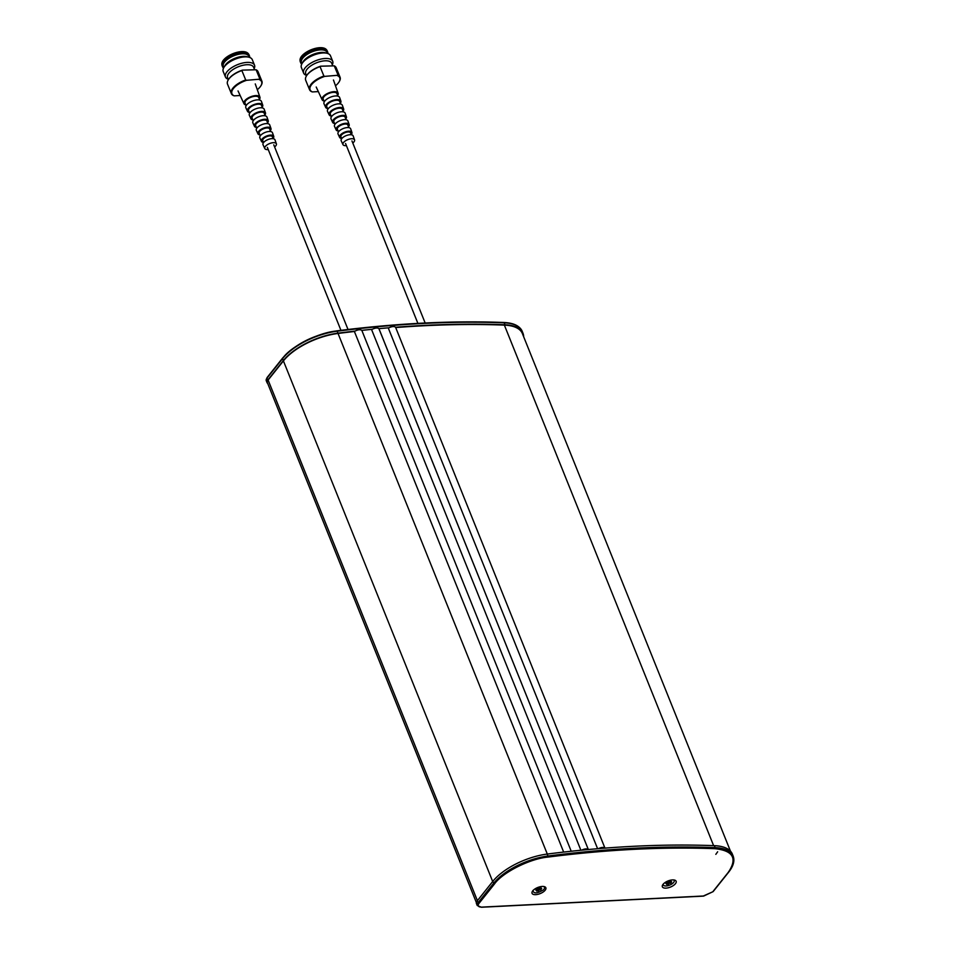 <?xml version="1.0" encoding="UTF-8"?>
<svg xmlns="http://www.w3.org/2000/svg" width="955" height="955" viewBox="0 0 955 955"><rect width="100%" height="100%" fill="white"/><g stroke="black" fill="none" stroke-linecap="round" stroke-linejoin="round"><path stroke-width="1.43" d="M222.026 62.755A14.206 6.231 -22.2 0 1 222.049 62.66A14.206 6.231 -22.2 0 1 223.446 60.129A14.206 6.231 -22.2 0 1 235.121 52.883A14.206 6.231 -22.2 0 1 246.927 52.525A14.206 6.231 -22.2 0 1 247.011 52.573M221.882 64.474A14.337 6.291 -22.2 0 1 221.847 64.176A14.337 6.291 -22.2 0 1 221.99 62.851A14.337 6.291 -22.2 0 1 223.41 60.296A14.337 6.291 -22.2 0 1 235.181 52.991A14.337 6.291 -22.2 0 1 247.094 52.62A14.337 6.291 -22.2 0 1 248.133 53.456A14.337 6.291 -22.2 0 1 248.312 53.695M223.53 68.103A14.528 6.375 -22.2 0 1 222.587 66.874L222.097 65.668A14.528 6.375 -22.2 0 1 221.894 64.785A14.528 6.375 -22.2 0 1 223.47 60.857A14.528 6.375 -22.2 0 1 236.709 53.062A14.528 6.375 -22.2 0 1 248.527 53.934A14.528 6.375 -22.2 0 1 248.992 54.698L249.482 55.903A14.528 6.375 -22.2 0 1 249.673 57.455M222.587 66.874A14.528 6.375 -22.2 0 1 223.971 62.063A14.528 6.375 -22.2 0 1 238.153 54.017A14.528 6.375 -22.2 0 1 249.482 55.903M249.207 57.3L248.754 56.202A13.74 6.028 157.8 0 0 238.034 54.423A13.74 6.028 157.8 0 0 224.628 62.027A13.74 6.028 157.8 0 0 223.315 66.575L223.768 67.662M228.173 79.241A15.698 6.888 -22.2 0 1 225.452 77.009L223.207 71.494A15.698 6.888 -22.2 0 1 223.792 67.614L224.867 65.74A13.74 6.028 -22.2 0 1 225.667 64.57A13.74 6.028 -22.2 0 1 247.059 56.691L249.148 57.288A15.698 6.888 -22.2 0 1 252.275 59.64L254.519 65.167A15.698 6.888 -22.2 0 1 254.137 68.665M223.792 67.614A15.698 6.888 -22.2 0 1 224.7 66.289A15.698 6.888 -22.2 0 1 249.148 57.288M225.452 77.009A15.698 6.888 -22.2 0 1 226.944 71.816A15.698 6.888 -22.2 0 1 242.272 63.126A15.698 6.888 -22.2 0 1 254.519 65.167M228.364 79.695L227.577 77.773A14.015 6.148 -22.2 0 1 228.902 73.129A14.015 6.148 -22.2 0 1 242.594 65.37A14.015 6.148 -22.2 0 1 253.541 67.184L254.46 69.452M228.388 79.647L228.126 80.101A16.486 7.234 -22.2 0 0 227.517 84.159L231.349 93.566A16.486 7.234 -22.2 0 0 233.283 95.524L234.226 95.846A16.008 7.031 -22.2 0 1 233.462 88.457A16.008 7.031 -22.2 0 1 246.641 80.292L245.71 79.957L241.866 70.563L242.498 70.121A16.008 7.031 157.8 0 0 228.388 79.647A16.008 7.031 157.8 0 0 228.269 79.862M231.349 93.566A16.486 7.234 -22.2 0 1 232.925 88.111A16.486 7.234 -22.2 0 1 245.71 79.957M256.107 69.763L259.939 79.169A16.486 7.234 -22.2 0 1 261.885 81.127L258.041 71.721A16.486 7.234 -22.2 0 0 256.107 69.763L242.498 70.121M234.226 95.846L240.159 95.524M228.126 80.101A16.486 7.234 -22.2 0 1 241.866 70.563M259.939 79.169L246.641 80.292M261.885 81.127A16.486 7.234 -22.2 0 1 261.049 85.556A16.486 7.234 -22.2 0 1 260.918 85.771M259.306 79.587A16.008 7.031 -22.2 0 1 260.787 85.974A16.008 7.031 -22.2 0 1 257.301 89.698M672.535 879.901A7.437 3.283 158.1 0 0 662.651 884.927A7.437 3.283 158.1 0 0 665.981 888.126A7.437 3.283 158.1 0 0 674.684 884.509A7.437 3.283 158.1 0 0 674.648 880.104A7.437 3.283 158.1 0 0 672.535 879.901M663.236 884.115A5.861 2.59 158.1 0 0 666.148 885.954A5.861 2.59 158.1 0 0 672.607 883.459A5.861 2.59 158.1 0 0 673.669 879.925M542.237 886.443A7.437 3.283 158.1 0 0 532.353 891.457A7.437 3.283 158.1 0 0 535.683 894.656A7.437 3.283 158.1 0 0 544.386 891.051A7.437 3.283 158.1 0 0 544.35 886.634A7.437 3.283 158.1 0 0 542.237 886.443M267.698 383.444A7.819 3.462 -21.9 0 1 267.054 382.669A7.819 3.462 -21.9 0 1 267.794 380.066L283.337 360.596A46.938 20.735 -21.9 0 1 337.939 333.164A782.264 345.674 -21.9 0 1 355.033 331.11L354.401 331.492A782.264 345.674 158.1 0 0 338.034 333.462A46.938 20.735 158.1 0 0 283.408 360.894L268.116 380.054A7.819 3.462 158.1 0 0 267.376 382.645L476.366 902.535M730.468 851.156L522.397 333.593A46.938 20.735 158.1 0 0 504.371 325.118A782.264 345.674 158.1 0 0 395.692 327.553L604.957 848.124A782.264 345.674 -21.9 0 1 714.364 845.664A46.938 20.735 -21.9 0 1 732.378 854.128L733.154 856.086A46.938 20.735 158.1 0 0 715.14 847.61L714.985 848.697C733.189 850.619 737.63 858.497 728.307 872.321L712.776 891.791L703.346 896.005M388.995 327.768L378.896 328.651A782.264 345.674 -21.9 0 1 388.995 327.768C392.087 326.335 394.272 326.168 395.537 327.243L395.537 327.243A782.264 345.674 -21.9 0 1 504.968 324.784A46.938 20.735 -21.9 0 1 522.982 333.259A46.938 20.735 -21.9 0 1 523.662 336.721M714.364 845.664L715.14 847.61A782.264 345.674 158.1 0 0 548.11 855.99A46.938 20.735 158.1 0 0 493.508 883.435L477.966 902.905A7.819 3.462 158.1 0 0 477.225 905.495L476.438 903.537A7.819 3.462 -21.9 0 1 477.19 900.947L492.72 881.477A46.938 20.735 -21.9 0 1 547.322 854.045A782.264 345.674 -21.9 0 1 564.417 851.991L571.138 851.251A782.264 345.674 158.1 0 0 564.417 851.991M532.926 890.466C533.57 893.832 537.032 893.665 543.323 889.941A6.327 2.793 158.1 0 0 543.693 886.491M598.391 848.649C601.483 847.216 603.656 847.037 604.921 848.124A782.264 345.674 158.1 0 0 598.391 848.649A782.264 345.674 158.1 0 0 588.292 849.532A782.264 345.674 158.1 0 0 581.667 850.165A782.264 345.674 158.1 0 0 571.138 851.251M372.271 329.284L361.754 330.37A782.264 345.674 -21.9 0 1 372.271 329.284C375.351 327.816 377.559 327.613 378.896 328.651L588.34 849.532L379.051 328.914M563.665 852.075L354.401 331.492M669.228 883.268L670.673 883.184L671.699 881.895L670.267 881.966L671.031 881.011L669.073 881.107L665.838 883.435L667.282 883.363L666.518 884.318L668.464 884.211L669.228 883.268L668.703 881.954L670.207 881.811M539.241 889.976L540.685 889.905L541.724 888.604L540.279 888.675L541.043 887.732L539.086 887.828L535.851 890.144L537.295 890.072L536.531 891.027L538.489 890.931L539.241 889.976L538.716 888.675L540.22 888.532M581.667 850.165C584.735 848.697 586.943 848.494 588.292 849.532M388.339 328.15L597.603 848.709M355.033 331.11C358.089 329.606 360.333 329.356 361.754 330.37M571.209 851.239L361.933 330.657M670.673 883.184L670.147 881.883M668.464 884.211L667.951 882.909L668.703 881.954M667.115 882.957L667.951 882.909M667.282 883.363L666.817 882.205M670.267 881.966L669.909 881.071M540.685 889.905L540.16 888.604M538.489 890.931L537.963 889.63L538.716 888.675M537.128 889.678L537.963 889.63M537.295 890.072L536.829 888.926M540.279 888.675L539.921 887.78M580.891 850.237L371.626 329.666M715.832 854.343L717.659 851.776M300.204 58.828A14.206 6.231 -22.2 0 1 300.228 58.744A14.206 6.231 -22.2 0 1 301.625 56.214A14.206 6.231 -22.2 0 1 313.3 48.968A14.206 6.231 -22.2 0 1 325.106 48.598A14.206 6.231 -22.2 0 1 325.189 48.645M300.061 60.547A14.337 6.291 -22.2 0 1 300.025 60.249A14.337 6.291 -22.2 0 1 300.168 58.924A14.337 6.291 -22.2 0 1 301.589 56.369A14.337 6.291 -22.2 0 1 313.359 49.063A14.337 6.291 -22.2 0 1 325.273 48.693A14.337 6.291 -22.2 0 1 326.312 49.541A14.337 6.291 -22.2 0 1 326.491 49.779M301.708 64.188A14.528 6.375 -22.2 0 1 300.765 62.946L300.276 61.741A14.528 6.375 -22.2 0 1 300.073 60.869A14.528 6.375 -22.2 0 1 301.649 56.93A14.528 6.375 -22.2 0 1 314.887 49.135A14.528 6.375 -22.2 0 1 326.706 50.006A14.528 6.375 -22.2 0 1 327.171 50.782L327.672 51.988A14.528 6.375 -22.2 0 1 327.851 53.528M300.765 62.946A14.528 6.375 -22.2 0 1 302.15 58.136A14.528 6.375 -22.2 0 1 316.332 50.102A14.528 6.375 -22.2 0 1 327.672 51.988M327.386 53.373L326.932 52.286A13.74 6.028 157.8 0 0 316.212 50.496A13.74 6.028 157.8 0 0 302.807 58.1A13.74 6.028 157.8 0 0 301.494 62.648L301.947 63.746M306.352 75.326A15.698 6.888 -22.2 0 1 303.63 73.081L301.386 67.566A15.698 6.888 -22.2 0 1 301.971 63.699L303.045 61.812A13.74 6.028 -22.2 0 1 303.845 60.654A13.74 6.028 -22.2 0 1 325.237 52.764L327.326 53.361A15.698 6.888 -22.2 0 1 330.454 55.724L332.698 61.239A15.698 6.888 -22.2 0 1 332.316 64.737M301.971 63.699A15.698 6.888 -22.2 0 1 302.878 62.373A15.698 6.888 -22.2 0 1 327.326 53.361M303.63 73.081A15.698 6.888 -22.2 0 1 305.123 67.889A15.698 6.888 -22.2 0 1 320.45 59.198A15.698 6.888 -22.2 0 1 332.698 61.239M306.543 75.779L305.755 73.845A14.015 6.148 -22.2 0 1 307.08 69.202A14.015 6.148 -22.2 0 1 320.773 61.442A14.015 6.148 -22.2 0 1 331.719 63.269L332.638 65.537M306.567 75.72L306.304 76.173A16.486 7.234 -22.2 0 0 305.695 80.244L309.527 89.651A16.486 7.234 -22.2 0 0 311.461 91.608L312.404 91.931A16.008 7.031 -22.2 0 1 311.64 84.541A16.008 7.031 -22.2 0 1 324.819 76.364L323.888 76.042L320.056 66.635L320.677 66.193A16.008 7.031 157.8 0 0 306.567 75.72A16.008 7.031 157.8 0 0 306.448 75.946M309.527 89.651A16.486 7.234 -22.2 0 1 311.103 84.195A16.486 7.234 -22.2 0 1 323.888 76.042M334.286 65.847L338.118 75.254A16.486 7.234 -22.2 0 1 340.064 77.212L336.22 67.805A16.486 7.234 -22.2 0 0 334.286 65.847L320.677 66.193M312.404 91.931L318.337 91.596M306.304 76.173A16.486 7.234 -22.2 0 1 320.056 66.635M338.118 75.254L324.819 76.364M340.064 77.212A16.486 7.234 -22.2 0 1 339.228 81.629A16.486 7.234 -22.2 0 1 339.097 81.844M337.485 75.66A16.008 7.031 -22.2 0 1 338.965 82.058A16.008 7.031 -22.2 0 1 335.48 85.771M245.889 104.99A8.631 3.784 -22.2 0 1 243.955 103.701A8.631 3.784 -22.2 0 1 244.743 100.764A8.631 3.784 -22.2 0 1 253.266 95.966A8.631 3.784 -22.2 0 1 259.939 97.183A8.631 3.784 -22.2 0 1 259.462 99.463M246.175 105.575L245.065 103.247A7.437 3.259 -22.2 0 1 245.745 100.705A7.437 3.259 -22.2 0 1 253.087 96.574A7.437 3.259 -22.2 0 1 258.829 97.637L259.676 100.072M249.422 112.487A8.237 3.617 -22.2 0 1 247.452 111.222A8.237 3.617 -22.2 0 1 248.204 108.428A8.237 3.617 -22.2 0 1 256.334 103.856A8.237 3.617 -22.2 0 1 262.709 105.014A8.237 3.617 -22.2 0 1 262.171 107.294M247.452 111.222L245.853 107.784A8.416 3.689 -22.2 0 1 246.629 104.919A8.416 3.689 -22.2 0 1 254.925 100.239A8.416 3.689 -22.2 0 1 261.443 101.433L262.709 105.014M249.721 113.096L248.61 110.756A6.983 3.068 -22.2 0 1 249.243 108.369A6.983 3.068 -22.2 0 1 256.143 104.489A6.983 3.068 -22.2 0 1 261.551 105.48L262.398 107.939M252.956 119.972A7.831 3.438 -22.2 0 1 250.95 118.754A7.831 3.438 -22.2 0 1 251.666 116.092A7.831 3.438 -22.2 0 1 259.402 111.735A7.831 3.438 -22.2 0 1 265.466 112.833A7.831 3.438 -22.2 0 1 264.881 115.113M250.95 118.754L249.351 115.304A8.022 3.522 -22.2 0 1 250.091 112.583A8.022 3.522 -22.2 0 1 257.993 108.13A8.022 3.522 -22.2 0 1 264.201 109.252L265.466 112.833M253.266 120.628L252.156 118.265A6.542 2.877 -22.2 0 1 252.741 116.033A6.542 2.877 -22.2 0 1 259.211 112.392A6.542 2.877 -22.2 0 1 264.26 113.323L265.12 115.794M256.489 127.457A7.437 3.259 -22.2 0 1 254.448 126.275A7.437 3.259 -22.2 0 1 255.128 123.756A7.437 3.259 -22.2 0 1 262.47 119.614A7.437 3.259 -22.2 0 1 268.224 120.664A7.437 3.259 -22.2 0 1 267.591 122.932M254.448 126.275L252.848 122.837A7.616 3.343 -22.2 0 1 253.553 120.246A7.616 3.343 -22.2 0 1 261.061 116.009A7.616 3.343 -22.2 0 1 266.958 117.083L268.224 120.664M256.823 128.161L255.689 125.774A6.1 2.674 -22.2 0 1 256.25 123.696A6.1 2.674 -22.2 0 1 262.267 120.306A6.1 2.674 -22.2 0 1 266.982 121.166L267.842 123.672M260.023 134.942A7.043 3.092 -22.2 0 1 257.946 133.807A7.043 3.092 -22.2 0 1 258.59 131.42A7.043 3.092 -22.2 0 1 265.538 127.504A7.043 3.092 -22.2 0 1 270.981 128.495A7.043 3.092 -22.2 0 1 270.301 130.751M257.946 133.807L256.346 130.358A7.222 3.163 -22.2 0 1 257.002 127.91A7.222 3.163 -22.2 0 1 264.129 123.899A7.222 3.163 -22.2 0 1 269.716 124.914L270.981 128.495M260.369 135.694L259.235 133.27A5.646 2.483 -22.2 0 1 259.748 131.348A5.646 2.483 -22.2 0 1 265.323 128.209A5.646 2.483 -22.2 0 1 269.692 129.009L270.575 131.539M263.544 142.426A6.637 2.913 -22.2 0 1 261.443 141.328A6.637 2.913 -22.2 0 1 262.052 139.084A6.637 2.913 -22.2 0 1 268.606 135.383A6.637 2.913 -22.2 0 1 273.739 136.326A6.637 2.913 -22.2 0 1 273.094 138.463A6.637 2.913 -22.2 0 1 272.999 138.571M261.443 141.328L259.844 137.89A6.828 2.996 -22.2 0 1 260.464 135.574A6.828 2.996 -22.2 0 1 267.197 131.778A6.828 2.996 -22.2 0 1 272.473 132.745L273.739 136.326M268.236 149.553A6.255 2.746 -22.2 0 1 264.798 148.538L263.019 144.718A6.458 2.841 -22.2 0 1 263.604 142.522L262.768 140.779A5.205 2.28 -22.2 0 1 263.246 139.012A5.205 2.28 -22.2 0 1 268.391 136.111A5.205 2.28 -22.2 0 1 272.414 136.852L273.046 138.69M264.798 148.538A6.255 2.746 -22.2 0 1 265.371 146.413A6.255 2.746 -22.2 0 1 271.542 142.94A6.255 2.746 -22.2 0 1 276.389 143.823A6.255 2.746 -22.2 0 1 275.768 145.84A6.255 2.746 -22.2 0 1 274.61 146.963M263.604 142.522A6.458 2.841 -22.2 0 1 269.978 138.929A6.458 2.841 -22.2 0 1 274.98 139.836L276.389 143.823M324.067 101.063A8.631 3.784 -22.2 0 1 322.133 99.774A8.631 3.784 -22.2 0 1 322.921 96.849A8.631 3.784 -22.2 0 1 331.445 92.05A8.631 3.784 -22.2 0 1 338.118 93.268A8.631 3.784 -22.2 0 1 337.64 95.536M324.354 101.66L323.244 99.32A7.437 3.259 -22.2 0 1 323.924 96.789A7.437 3.259 -22.2 0 1 331.266 92.659A7.437 3.259 -22.2 0 1 337.008 93.709L337.855 96.157M327.601 108.56A8.237 3.617 -22.2 0 1 325.631 107.306A8.237 3.617 -22.2 0 1 326.383 104.513A8.237 3.617 -22.2 0 1 334.513 99.929A8.237 3.617 -22.2 0 1 340.887 101.087A8.237 3.617 -22.2 0 1 340.35 103.367M325.631 107.306L324.031 103.856A8.416 3.689 -22.2 0 1 324.807 101.003A8.416 3.689 -22.2 0 1 333.104 96.324A8.416 3.689 -22.2 0 1 339.622 97.506L340.887 101.087M327.899 109.18L326.789 106.829A6.983 3.068 -22.2 0 1 327.422 104.453A6.983 3.068 -22.2 0 1 334.322 100.561A6.983 3.068 -22.2 0 1 339.729 101.552L340.577 104.011M331.134 116.056A7.831 3.438 -22.2 0 1 329.129 114.827A7.831 3.438 -22.2 0 1 329.845 112.165A7.831 3.438 -22.2 0 1 337.581 107.808A7.831 3.438 -22.2 0 1 343.645 108.918A7.831 3.438 -22.2 0 1 343.06 111.198M329.129 114.827L327.529 111.389A8.022 3.522 -22.2 0 1 328.269 108.667A8.022 3.522 -22.2 0 1 336.172 104.202A8.022 3.522 -22.2 0 1 342.379 105.337L343.645 108.918M331.445 116.701L330.335 114.337A6.542 2.877 -22.2 0 1 330.919 112.105A6.542 2.877 -22.2 0 1 337.39 108.476A6.542 2.877 -22.2 0 1 342.439 109.407L343.299 111.878M334.668 123.541A7.437 3.259 -22.2 0 1 332.627 122.359A7.437 3.259 -22.2 0 1 333.307 119.829A7.437 3.259 -22.2 0 1 340.649 115.698A7.437 3.259 -22.2 0 1 346.402 116.749A7.437 3.259 -22.2 0 1 345.77 119.017M332.627 122.359L331.027 118.909A7.616 3.343 -22.2 0 1 331.731 116.331A7.616 3.343 -22.2 0 1 339.24 112.093A7.616 3.343 -22.2 0 1 345.137 113.168L346.402 116.749M335.002 124.234L333.868 121.846A6.1 2.674 -22.2 0 1 334.429 119.769A6.1 2.674 -22.2 0 1 340.446 116.379A6.1 2.674 -22.2 0 1 345.161 117.25L346.02 119.745M338.201 131.026A7.043 3.092 -22.2 0 1 336.124 129.88A7.043 3.092 -22.2 0 1 336.769 127.493A7.043 3.092 -22.2 0 1 343.716 123.577A7.043 3.092 -22.2 0 1 349.16 124.568A7.043 3.092 -22.2 0 1 348.48 126.836M336.124 129.88L334.525 126.442A7.222 3.163 -22.2 0 1 335.193 123.983A7.222 3.163 -22.2 0 1 342.308 119.972A7.222 3.163 -22.2 0 1 347.895 120.987L349.16 124.568M338.548 131.778L337.413 129.355A5.646 2.483 -22.2 0 1 337.927 127.433A5.646 2.483 -22.2 0 1 343.502 124.281A5.646 2.483 -22.2 0 1 347.871 125.093L348.754 127.624M341.723 138.499A6.637 2.913 -22.2 0 1 339.622 137.413A6.637 2.913 -22.2 0 1 340.231 135.156A6.637 2.913 -22.2 0 1 346.784 131.468A6.637 2.913 -22.2 0 1 351.918 132.399A6.637 2.913 -22.2 0 1 351.273 134.548A6.637 2.913 -22.2 0 1 351.189 134.643M339.622 137.413L338.022 133.963A6.828 2.996 -22.2 0 1 338.643 131.647A6.828 2.996 -22.2 0 1 345.376 127.863A6.828 2.996 -22.2 0 1 350.664 128.818L351.918 132.399M346.414 145.626A6.255 2.746 -22.2 0 1 342.976 144.623L341.198 140.791A6.458 2.841 -22.2 0 1 341.783 138.594L340.947 136.863A5.205 2.28 -22.2 0 1 341.424 135.085A5.205 2.28 -22.2 0 1 346.57 132.196A5.205 2.28 -22.2 0 1 350.592 132.936L351.225 134.762M342.976 144.623A6.255 2.746 -22.2 0 1 343.549 142.498A6.255 2.746 -22.2 0 1 349.721 139.012A6.255 2.746 -22.2 0 1 354.568 139.896A6.255 2.746 -22.2 0 1 353.947 141.913A6.255 2.746 -22.2 0 1 352.789 143.035M341.783 138.594A6.458 2.841 -22.2 0 1 348.157 135.001A6.458 2.841 -22.2 0 1 353.159 135.92L354.568 139.896M703.799 895.981L481.642 907.119C478.3 907.047 477.381 905.853 478.885 903.526L494.427 884.043C502.437 872.488 530.061 858.605 548.11 857.065C607.523 849.532 663.152 846.739 714.985 848.697M477.405 900.672L268.116 380.054M504.968 324.784L504.18 322.826A782.264 345.674 158.1 0 0 337.151 331.206L336.626 330.979C318.576 332.519 290.953 346.402 282.931 357.958L282.549 358.638A46.938 20.735 -21.9 0 1 337.151 331.206L337.939 333.164M492.685 881.513L283.408 360.894M728.701 871.629L728.307 872.321M547.322 854.045L548.11 857.065M492.72 881.477L494.427 884.043M477.19 900.947L478.885 903.526M713.612 845.629L504.371 325.118M522.982 333.259L522.194 331.301A46.938 20.735 158.1 0 0 504.18 322.826L503.5 322.611M522.194 331.301C519.699 325.846 513.563 322.897 503.786 322.48C451.906 320.522 396.241 323.315 336.793 330.86C313.622 334.787 295.549 343.872 282.584 358.125L267.054 377.595L266.266 380.711A7.819 3.462 -21.9 0 1 267.006 378.12L267.4 377.44M267.794 380.066L267.006 378.12L282.549 358.638L283.337 360.596M547.299 854.045L338.034 333.462M221.847 64.176L221.894 64.785M477.225 905.495L481.416 907.25L703.584 896.112L713.122 891.624L728.653 872.154C733.392 866.197 734.884 860.837 733.154 856.086M267.054 382.669L266.266 380.711M604.957 848.124L395.657 327.458M300.025 60.249L300.073 60.869M259.939 97.183L255.272 83.921M243.955 103.701L238.034 90.94M338.118 93.268L333.45 79.993M322.133 99.774L316.212 87.024M425.166 323.005L351.941 140.922M417.896 323.375L345.555 143.489M348.014 329.475L273.763 144.838M340.947 330.335L267.376 147.416"/></g></svg>
